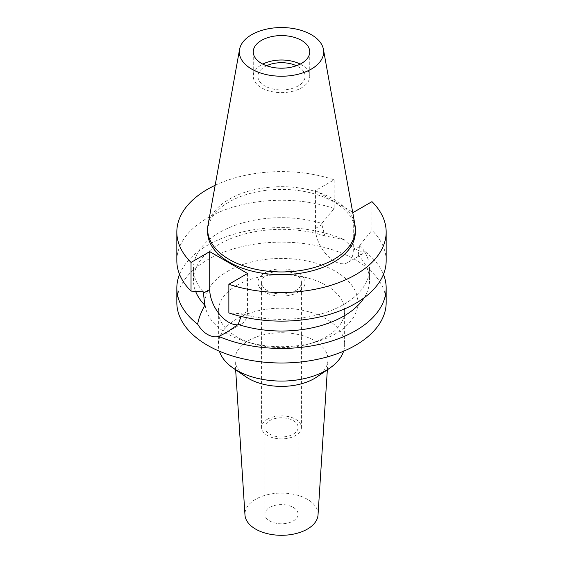 <?xml version="1.0" encoding="UTF-8"?>
<svg xmlns="http://www.w3.org/2000/svg" width="563" height="563" viewBox="0 0 563 563"><rect width="100%" height="100%" fill="white"/><g stroke="black" fill="none" stroke-linecap="round" stroke-linejoin="round"><path stroke-width="0.42" stroke-dasharray="2.81 2.11" d="M208.043 224.926A73.852 42.633 180 0 1 229.282 199.175A73.852 42.633 180 0 1 306.202 189.147A73.852 42.633 180 0 1 354.957 224.926M355.352 232.033A73.852 42.633 0 0 0 309.763 192.645A73.852 42.633 0 0 0 229.282 201.892A73.852 42.633 0 0 0 207.648 232.033M215.165 185.297A104.669 60.431 180 0 1 334.14 179.808L315.449 190.597L352.649 212.068M315.449 190.597L315.449 228.444A26.75 15.44 -120 0 0 334.366 261.204A26.75 15.44 -120 0 0 347.737 262.527A26.75 15.44 -120 0 0 353.275 250.282L353.275 212.434M364.078 297.827A88.053 50.839 0 0 0 369.553 280.184A88.053 50.839 0 0 0 358.167 255.18L363.557 253.392L365.296 251.809C359.215 252.083 352.192 248.03 344.218 239.641L324.809 235.925L321.909 224.714L321.909 223.363L334.14 208.472L334.14 179.808M324.809 235.925A88.053 50.839 0 0 0 219.239 244.236A88.053 50.839 0 0 0 193.447 280.184A88.053 50.839 0 0 0 195.614 291.395M203.264 291.859A88.053 50.839 180 0 1 193.447 268.53A88.053 50.839 180 0 1 219.239 232.589A88.053 50.839 180 0 1 321.909 223.363M334.14 208.472A104.669 60.431 0 0 0 207.487 217.972A104.669 60.431 0 0 0 176.831 260.704M247.551 273.477L247.551 311.325A26.75 15.44 60 0 1 242.013 323.57A26.75 15.44 60 0 1 237.741 324.802M241.041 316.434L241.091 313.704L228.859 312.929M358.167 255.18L359.736 245.208A88.053 50.839 180 0 1 369.553 268.53A88.053 50.839 180 0 1 343.761 304.477A88.053 50.839 180 0 1 241.091 313.704M359.736 245.208L371.967 230.309L371.967 201.645M386.169 260.704A104.669 60.431 0 0 0 371.967 230.309M179.541 274.357A104.669 60.431 180 0 1 207.487 245.292A104.669 60.431 180 0 1 344.218 239.641M386.169 302.577A104.669 60.431 0 0 0 321.557 246.749A104.669 60.431 0 0 0 207.487 259.846A104.669 60.431 0 0 0 176.831 302.577M365.296 251.809A104.669 60.431 180 0 1 383.459 274.357M227.459 271.373A76.427 44.125 180 0 1 335.541 271.373A76.427 44.125 180 0 1 335.541 333.775A76.427 44.125 180 0 1 315.35 342.135A76.427 44.125 180 0 1 247.65 342.135A76.427 44.125 180 0 1 227.459 271.373M236.861 285.364A63.133 36.447 180 0 1 305.66 277.46A63.133 36.447 180 0 1 344.633 311.135A63.133 36.447 180 0 1 326.139 336.906A63.133 36.447 180 0 1 309.46 343.817A63.133 36.447 180 0 1 253.54 343.817A63.133 36.447 180 0 1 218.367 311.135A63.133 36.447 180 0 1 236.861 285.364M343.592 351.221A63.133 36.447 0 0 0 344.633 344.626A63.133 36.447 0 0 0 305.66 310.952A63.133 36.447 0 0 0 236.861 318.855A63.133 36.447 0 0 0 218.367 344.626A63.133 36.447 0 0 0 219.408 351.221M235.651 369.778L235.053 360.545A46.476 26.834 0 0 1 248.635 340.573A46.476 26.834 180 0 1 300.079 334.957A46.476 26.834 180 0 1 327.947 360.545A46.476 26.834 180 0 1 317.039 376.844M235.053 360.545A46.476 26.834 0 0 0 245.961 376.844M318.025 514.976A36.553 21.105 0 0 0 296.11 494.849A36.553 21.105 0 0 0 255.658 499.268A36.553 21.105 0 0 0 244.975 514.976M269.754 507.411A16.616 9.592 180 0 1 287.855 505.328A16.616 9.592 180 0 1 298.116 514.195A16.616 9.592 180 0 1 293.246 520.972A16.616 9.592 180 0 1 275.145 523.055A16.616 9.592 180 0 1 264.884 514.195A16.616 9.592 180 0 1 269.754 507.411M293.246 434.157A16.616 9.592 0 0 0 298.116 427.373A16.616 9.592 0 0 0 287.855 418.513A16.616 9.592 0 0 0 269.754 420.596A16.616 9.592 0 0 0 264.884 427.373A16.616 9.592 0 0 0 275.145 436.241A16.616 9.592 0 0 0 293.246 434.157M267.404 419.238A19.937 11.513 180 0 1 289.129 416.74A19.937 11.513 180 0 1 301.437 427.373A19.937 11.513 180 0 1 295.596 435.516A19.937 11.513 180 0 1 273.871 438.007A19.937 11.513 180 0 1 261.563 427.373A19.937 11.513 180 0 1 267.404 419.238M295.596 290.642A19.937 11.513 0 0 0 301.437 282.499A19.937 11.513 0 0 0 289.129 271.866A19.937 11.513 0 0 0 267.404 274.357A19.937 11.513 0 0 0 261.563 282.499A19.937 11.513 0 0 0 273.871 293.133A19.937 11.513 0 0 0 295.596 290.642M264.821 272.865A23.59 13.618 180 0 1 290.529 269.916A23.59 13.618 180 0 1 305.09 282.499A23.59 13.618 180 0 1 298.179 292.134A23.59 13.618 180 0 1 272.471 295.082A23.59 13.618 180 0 1 257.91 282.499A23.59 13.618 180 0 1 264.821 272.865M266.609 65.744A23.59 13.618 0 0 0 264.821 66.68A23.59 13.618 0 0 0 257.91 76.308A23.59 13.618 0 0 0 272.471 88.891A23.59 13.618 0 0 0 298.179 85.942A23.59 13.618 0 0 0 305.09 76.308A23.59 13.618 0 0 0 296.391 65.744M300.22 64.098A28.241 16.306 180 0 1 309.741 76.308A28.241 16.306 180 0 1 301.472 87.842A28.241 16.306 180 0 1 270.69 91.375A28.241 16.306 180 0 1 253.259 76.308A28.241 16.306 180 0 1 261.528 64.78A28.241 16.306 180 0 1 262.78 64.098M315.449 228.444L321.909 224.714M247.551 311.325L241.091 315.055M359.736 246.552L353.275 250.282M193.447 268.53L193.447 280.184M369.553 268.53L369.553 280.184M347.737 262.527L363.557 253.392M242.013 323.57L226.192 332.698M309.46 343.817L315.35 342.135M253.54 343.817L247.65 342.135M218.367 311.135L218.367 344.626M344.633 311.135L344.633 344.626M327.349 369.778L327.947 360.545M298.116 427.373L298.116 514.195M264.884 427.373L264.884 514.195M301.437 282.499L301.437 427.373M261.563 282.499L261.563 427.373M305.09 76.308L305.09 282.499M257.91 76.308L257.91 282.499M309.741 51.895L309.741 76.308M253.259 51.895L253.259 76.308"/><path stroke-width="0.84" d="M251.689 34.681A42.155 24.343 180 0 1 295.603 28.952A42.155 24.343 180 0 1 323.436 49.382A42.155 24.343 180 0 1 311.311 69.101A42.155 24.343 180 0 1 263.378 73.866A42.155 24.343 180 0 1 239.564 49.382A42.155 24.343 180 0 1 251.689 34.681M261.528 40.36A28.241 16.306 0 0 0 253.259 51.895A28.241 16.306 0 0 0 270.69 66.955A28.241 16.306 0 0 0 301.472 63.422A28.241 16.306 0 0 0 309.741 51.895A28.241 16.306 0 0 0 292.31 36.827A28.241 16.306 0 0 0 261.528 40.36M323.436 49.382L354.957 224.926A73.852 42.633 180 0 1 355.352 229.324A73.852 42.633 180 0 1 333.718 259.473A73.852 42.633 180 0 1 253.237 268.713A73.852 42.633 180 0 1 207.648 229.324A73.852 42.633 180 0 1 208.043 224.926L239.564 49.382M207.648 229.324L207.648 232.033A73.852 42.633 0 0 0 253.237 271.429A73.852 42.633 0 0 0 333.718 262.182A73.852 42.633 0 0 0 355.352 232.033L355.352 229.324M352.649 212.068L353.275 212.434L371.967 201.645A104.669 60.431 180 0 1 386.169 232.033A104.669 60.431 180 0 1 355.513 274.765A104.669 60.431 180 0 1 228.859 284.266L247.551 273.477L209.725 251.64L191.033 262.428A104.669 60.431 180 0 1 176.831 232.033A104.669 60.431 180 0 1 207.487 189.309A104.669 60.431 180 0 1 215.165 185.297M195.614 291.395A88.053 50.839 0 0 0 204.833 305.195C200.653 313.127 198.275 319.474 197.704 324.232A104.669 60.431 180 0 1 176.831 288.017A104.669 60.431 180 0 1 179.541 274.357M176.831 232.033L176.831 260.704A104.669 60.431 0 0 0 191.033 291.092L203.264 291.859L204.833 305.195M191.033 262.428L191.033 291.092M237.741 324.802A26.75 15.44 60 0 1 228.634 322.247A26.75 15.44 60 0 1 209.725 289.488L209.725 251.64M386.169 232.033L386.169 260.704A104.669 60.431 0 0 1 355.513 303.429A104.669 60.431 0 0 1 228.859 312.929L228.859 284.266M197.704 324.232C200.456 328.827 203.715 332.233 207.487 334.45C211.301 336.618 215.066 337.265 218.782 336.4L226.192 332.698L238.191 324.45L241.041 316.434M238.191 324.45A88.053 50.839 0 0 0 343.761 316.132A88.053 50.839 0 0 0 364.078 297.827M176.831 288.017L176.831 302.577A104.669 60.431 0 0 0 241.443 358.406A104.669 60.431 0 0 0 355.513 345.302A104.669 60.431 0 0 0 386.169 302.577L386.169 288.017A104.669 60.431 180 0 1 355.513 330.748A104.669 60.431 180 0 1 218.782 336.4M383.459 274.357A104.669 60.431 180 0 1 386.169 288.017M219.408 351.221A63.133 36.447 0 0 0 233.23 368.118A63.133 36.447 0 0 0 326.139 370.405A63.133 36.447 0 0 0 329.77 368.118A63.133 36.447 0 0 0 343.592 351.221M329.77 368.118L317.039 376.844A46.476 26.834 180 0 1 314.365 378.526A46.476 26.834 0 0 1 245.961 376.844L233.23 368.118M235.651 369.778L244.975 514.976A36.553 21.105 0 0 0 268.143 533.837A36.553 21.105 0 0 0 307.342 529.114A36.553 21.105 0 0 0 318.025 514.976L327.349 369.778M296.391 65.744A23.59 13.618 0 0 0 266.609 65.744M262.78 64.098A28.241 16.306 180 0 1 300.22 64.098M203.264 293.21L209.725 289.488"/></g></svg>
